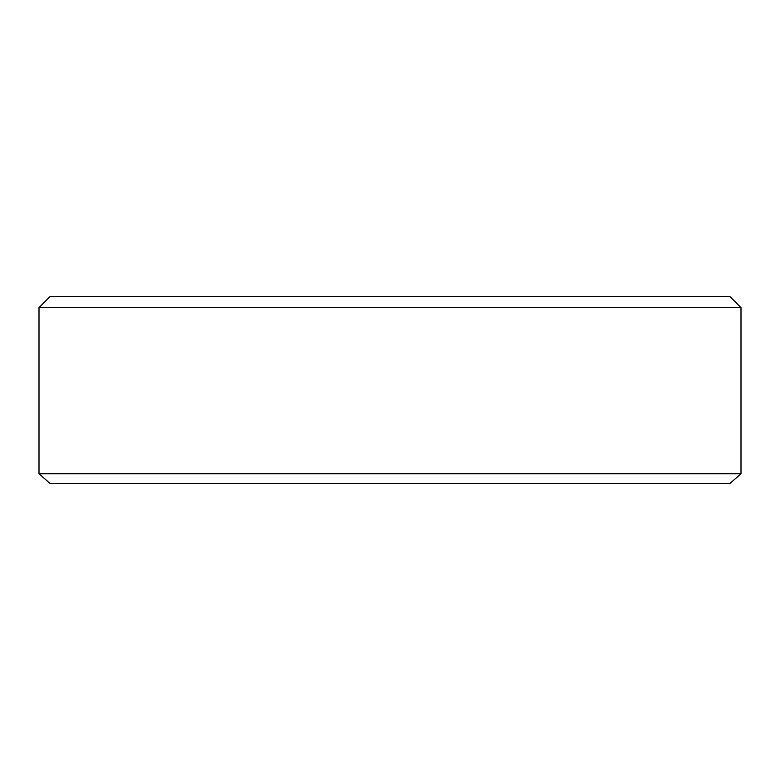 <?xml version="1.0" encoding="UTF-8"?>
<svg xmlns="http://www.w3.org/2000/svg" width="780" height="780" viewBox="0 0 780 780"><rect width="100%" height="100%" fill="white"/><g stroke="black" fill="none" stroke-linecap="round" stroke-linejoin="round"><path stroke-width="1.17" d="M50.056 296.585L729.943 296.585L741 307.642L39 307.642L50.056 296.585M741 473.743L730.012 483.415L49.988 483.415L39 473.743L741 473.743L741 307.642M39 473.743L39 307.642"/></g></svg>
